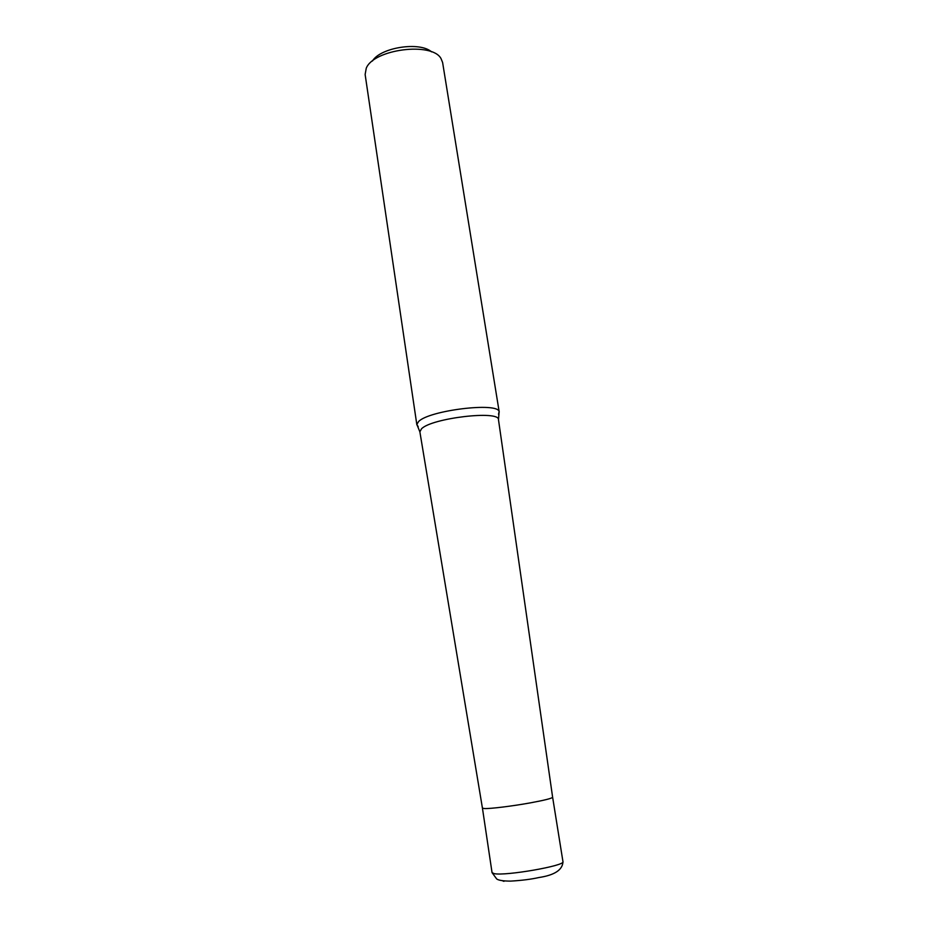 <?xml version="1.0" encoding="UTF-8"?>
<svg xmlns="http://www.w3.org/2000/svg" width="928" height="928" viewBox="0 0 928 928"><rect width="100%" height="100%" fill="white"/><g stroke="black" fill="none" stroke-linecap="round" stroke-linejoin="round"><path stroke-width="1.39" d="M372.453 61.016C380.434 47.409 419.827 41.308 431.555 51.864M418.203 426.718L416.846 424.421L418.551 421.602C428.771 410.362 498.278 401.894 499.125 411.684L498.522 414.282M499.229 412.078L442.61 62.501L441.009 58.557C432.088 41.644 373.52 49.184 366.247 68.254L365.133 74.495L416.858 424.827M492.049 872.633L494.137 873.631C505.296 876.218 565.918 865.615 562.96 861.648C562.681 869.849 554.666 875.139 538.924 877.528C531.199 879.268 521.768 880.463 510.632 881.113C503.278 881.09 498.626 880.37 496.7 878.967L492.049 872.633L482.432 808.102L484.416 808.555C490.228 808.856 512.442 806.119 530.271 802.882C544.55 800.249 551.998 798.37 552.624 797.256L552.624 797.233M498.487 419.665C499.519 410.095 431.636 418.052 421.509 428.817L419.874 431.833L482.432 808.126L484.416 808.555C490.228 808.856 512.442 806.119 530.271 802.882C544.632 800.226 552.079 798.347 552.624 797.245L498.475 419.653L499.125 411.684M503.95 881.356L502.408 880.742M416.846 424.421L419.874 431.833M562.96 861.648L552.624 797.245"/></g></svg>
